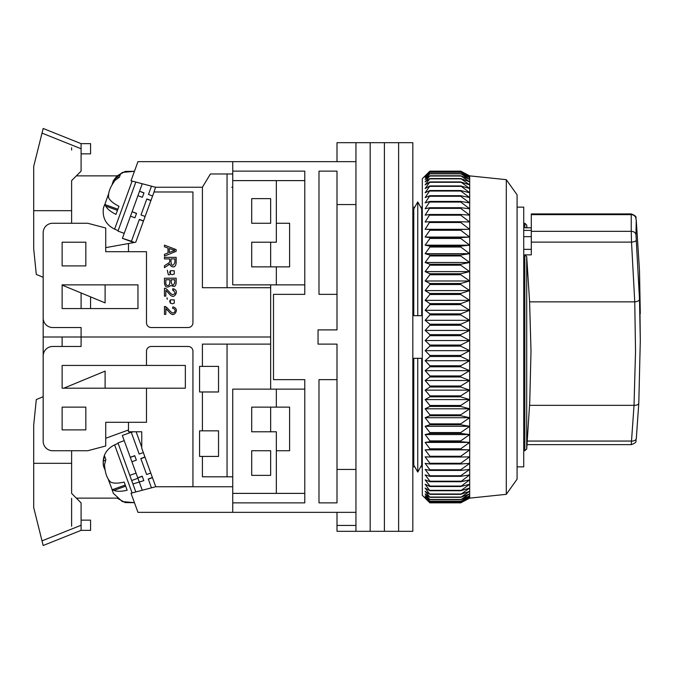 <?xml version="1.0" encoding="UTF-8"?>
<svg xmlns="http://www.w3.org/2000/svg" width="674" height="674" viewBox="0 0 674 674"><rect width="100%" height="100%" fill="white"/><g stroke="black" fill="none" stroke-linecap="round" stroke-linejoin="round"><path stroke-width="1.01" d="M422.303 466.855L420.711 466.855L417.745 472.053L413.777 465.085L413.777 358.324L421.713 358.324L421.713 465.085L417.745 472.053L417.745 358.324M517.084 207.145L523.723 207.145L523.723 466.855L517.084 466.855M337 294.344L318.996 294.344L318.996 171.129L337 171.129L337 329.889L318.044 329.889L318.044 344.111L337 344.111L337 502.871L318.996 502.871L318.996 379.656L337 379.656M337 204.559L355.956 204.559L355.956 469.441L337 469.441M232.741 161.65L232.741 171.129L304.774 171.129L304.774 294.344L273.501 294.344L273.501 379.656L304.774 379.656L304.774 502.871L232.741 502.871L232.741 512.35L355.956 512.35L355.956 161.65L137.959 161.65L131 180.784L155.525 187.246L202.411 187.246L202.411 287.714L270.653 287.714L270.653 284.866M337 512.35L337 525.434L355.956 525.434L355.956 512.35L355.956 531.306L370.178 531.306L370.178 142.694L370.178 531.306L384.391 531.306L384.391 142.694L384.391 531.306L398.612 531.306L398.612 142.694L398.612 531.306L412.825 531.306L412.825 142.694L355.956 142.694L355.956 161.65L355.956 142.694L337 142.694L337 161.65M337 525.434L337 531.306L355.956 531.306M417.745 315.676L421.713 315.676L421.713 208.915L417.745 201.947L417.745 315.676L413.777 315.676L413.777 208.915L417.745 201.947L420.711 207.145L422.303 207.145M232.741 502.871L232.741 389.134L276.34 389.134L276.34 407.138L289.609 407.138L289.609 450.738L276.34 450.738L276.34 493.393L232.741 493.393M304.774 493.393L276.34 493.393M276.34 389.134L304.774 389.134M304.774 180.607L276.34 180.607L276.34 223.263L289.609 223.263L289.609 266.862L276.34 266.862L276.34 284.866L304.774 284.866M417.745 472.053L414.78 466.855L412.825 466.855M412.825 207.145L414.78 207.145L417.745 201.947M276.34 407.138L251.697 407.138L251.697 431.781L276.34 431.781L276.34 450.738M251.697 475.381L270.653 475.381L270.653 450.738L251.697 450.738L251.697 475.381M276.34 180.607L232.741 180.607L232.741 284.866L276.34 284.866M251.697 223.263L251.697 198.619L270.653 198.619L270.653 223.263L251.697 223.263M276.34 266.862L251.697 266.862L251.697 242.219L276.34 242.219L276.34 223.263M506.292 179.663L517.084 194.828L517.084 479.172L506.292 494.337L506.292 179.663L469.694 175.872L469.694 498.128L460.713 502.863L469.694 497.993L460.713 502.45L469.694 497.26L460.713 501.389L469.694 495.904L460.713 499.678L469.694 493.907L460.713 497.328L469.694 491.304L460.713 494.345L469.694 488.086L460.713 490.739L469.694 484.269L460.713 486.518L469.694 479.871L460.713 481.716L469.694 474.909L460.713 476.341L460.713 475.768L469.694 469.407L460.713 470.418L460.713 469.786L469.694 463.383L460.713 463.973L460.713 463.282L469.694 456.854L460.713 457.014L460.713 456.281L469.694 449.861L460.713 449.592L460.713 448.808L469.694 442.414L460.713 441.723L460.713 440.897L469.694 434.553L460.713 433.441L460.713 432.573L469.694 426.313L460.713 424.772L460.713 423.87L469.694 417.712L460.713 415.765L460.713 414.83L469.694 408.798L460.713 406.447L460.713 405.478L469.694 399.598L460.713 396.851L460.713 395.857L469.694 390.153L460.713 387.019L460.713 386.008L469.694 380.498L460.713 376.985L460.713 375.957L469.694 370.666L460.713 366.799L460.713 365.763L469.694 360.708L460.713 356.495L460.713 355.442L469.694 350.657L460.713 346.116L460.713 345.054L469.694 340.547L460.713 335.703L460.713 334.641L469.694 330.428L460.713 325.289L460.713 324.228L469.694 320.327L460.713 314.918L460.713 313.873L469.694 310.301L460.713 304.64L460.713 303.603L469.694 300.377L460.713 294.487L460.713 293.468L469.694 290.595L460.713 284.512L460.713 283.501L469.694 280.999L460.713 274.731L460.713 273.754L469.694 271.622L460.713 265.202L460.713 264.25L469.694 262.506L460.713 255.952L460.713 255.033L469.694 253.677L460.713 247.029L460.713 246.136L469.694 245.184L460.713 238.453L460.713 237.602L469.694 237.054L460.713 230.272L460.713 229.463L469.694 229.312L460.713 222.513L460.713 221.746L469.694 221.999L460.713 215.2L460.713 214.484L469.694 215.141L460.713 208.376L460.713 207.702L469.694 208.763L460.713 202.048L460.713 201.433L469.694 202.891L460.713 196.26L460.713 195.704L469.694 197.549L460.713 191.028L460.713 190.523L469.694 192.756L460.713 185.931L469.694 188.526L460.713 181.929L469.694 184.895L460.713 178.534L469.694 181.854L460.713 175.771L469.694 179.427L460.713 173.648L469.694 177.624L460.713 172.165L469.694 176.453L460.713 171.331L469.694 175.914L460.713 171.137L429.886 171.137L425.151 175.914L429.886 171.331L425.151 176.453L429.886 172.165L425.151 177.624L429.886 173.648L425.151 179.427L429.886 175.771L425.151 181.854L429.886 178.534L425.151 184.895L429.886 181.929L425.151 188.526L429.886 185.931L425.151 192.756L429.886 190.523L425.151 197.549L429.886 195.704L425.151 202.891L429.886 201.433L425.151 208.763L429.886 207.702L425.151 215.141L429.886 214.484L425.151 221.999L429.886 221.746L425.151 229.312L429.886 229.463L429.886 230.272L425.151 237.054L429.886 237.602L429.886 238.453L425.151 245.184L429.886 246.136L429.886 247.029L425.151 253.677L429.886 255.033L429.886 255.952L425.151 262.506L429.886 264.25L429.886 265.202L425.151 271.622L429.886 273.754L429.886 274.731L425.151 280.999L429.886 283.501L429.886 284.512L425.151 290.595L429.886 293.468L429.886 294.487L425.151 300.377L429.886 303.603L429.886 304.64L425.151 310.301L429.886 313.873L429.886 314.918L425.151 320.327L429.886 324.228L429.886 325.289L425.151 330.428L429.886 334.641L429.886 335.703L425.151 340.547L429.886 345.054L429.886 346.116L425.151 350.657L429.886 355.442L429.886 356.495L425.151 360.708L429.886 365.763L429.886 366.799L425.151 370.666L429.886 375.957L429.886 376.985L425.151 380.498L429.886 386.008L429.886 387.019L425.151 390.153L429.886 395.857L429.886 396.851L425.151 399.598L429.886 405.478L429.886 406.447L425.151 408.798L429.886 414.83L429.886 415.765L425.151 417.712L429.886 423.87L429.886 424.772L425.151 426.313L429.886 432.573L429.886 433.441L425.151 434.553L429.886 440.897L429.886 441.723L425.151 442.414L429.886 448.808L429.886 449.592L425.151 449.861L429.886 456.281L429.886 457.014L425.151 456.854L429.886 463.282L429.886 463.973L425.151 463.383L429.886 469.786L429.886 470.418L425.151 469.407L429.886 475.768L429.886 476.341L425.151 474.909L429.886 481.202L429.886 481.716L425.151 479.871L429.886 486.064L429.886 486.518L425.151 484.269L429.886 490.739L425.151 488.086L429.886 494.345L425.151 491.304L429.886 497.328L425.151 493.907L429.886 499.678L425.151 495.904L429.886 501.389L425.151 497.26L429.886 502.45L425.151 497.993L429.886 502.855L422.303 495.289L422.303 178.711L428.597 172.418M429.886 502.855L460.713 502.863L429.886 502.855M460.713 502.45L429.886 502.45M460.713 502.374L429.886 502.374M460.713 501.389L429.886 501.389M460.713 501.245L429.886 501.245M460.713 499.678L429.886 499.678M460.713 499.468L429.886 499.468M460.713 497.328L429.886 497.328M460.713 497.05L429.886 497.05M460.713 494.345L429.886 494.345M460.713 494L429.886 494M460.713 490.739L429.886 490.739M460.713 490.335L429.886 490.335M460.713 486.518L429.886 486.518M460.713 486.064L429.886 486.064M460.713 481.716L429.886 481.716M460.713 481.202L429.886 481.202M460.713 476.341L429.886 476.341M460.713 475.768L429.886 475.768M460.713 470.418L429.886 470.418M460.713 469.786L429.886 469.786M460.713 463.973L429.886 463.973M460.713 463.282L429.886 463.282M460.713 457.014L429.886 457.014M460.713 456.281L429.886 456.281M469.694 449.861L425.151 449.861M460.713 449.592L429.886 449.592M460.713 448.808L429.886 448.808M469.694 442.414L425.151 442.414M460.713 441.723L429.886 441.723M460.713 440.897L429.886 440.897M429.886 171.331L460.713 171.331M469.694 434.553L425.151 434.553M429.886 171.381L460.713 171.381M460.713 433.441L429.886 433.441M460.713 432.573L429.886 432.573M429.886 172.165L460.713 172.165M469.694 426.313L425.151 426.313M429.886 172.283L460.713 172.283M460.713 424.772L429.886 424.772M460.713 423.87L429.886 423.87M429.886 173.648L460.713 173.648M469.694 417.712L425.151 417.712M429.886 173.833L460.713 173.833M460.713 415.765L429.886 415.765M460.713 414.83L429.886 414.83M429.886 175.771L460.713 175.771M469.694 408.798L425.151 408.798M429.886 176.024L460.713 176.024M460.713 406.447L429.886 406.447M460.713 405.478L429.886 405.478M429.886 178.534L460.713 178.534M469.694 399.598L425.151 399.598M429.886 178.854L460.713 178.854M460.713 396.851L429.886 396.851M460.713 395.857L429.886 395.857M429.886 181.929L460.713 181.929M469.694 390.153L425.151 390.153M429.886 182.309L460.713 182.309M460.713 387.019L429.886 387.019M460.713 386.008L429.886 386.008M429.886 185.931L460.713 185.931M469.694 380.498L425.151 380.498M429.886 186.369L460.713 186.369M460.713 376.985L429.886 376.985M460.713 375.957L429.886 375.957M429.886 190.523L460.713 190.523M469.694 370.666L425.151 370.666M429.886 191.028L460.713 191.028M460.713 366.799L429.886 366.799M460.713 365.763L429.886 365.763M429.886 195.704L460.713 195.704M469.694 360.708L425.151 360.708M429.886 196.26L460.713 196.26M460.713 356.495L429.886 356.495M460.713 355.442L429.886 355.442M429.886 201.433L460.713 201.433M469.694 350.657L425.151 350.657M429.886 202.048L460.713 202.048M460.713 346.116L429.886 346.116M460.713 345.054L429.886 345.054M429.886 207.702L460.713 207.702M469.694 340.547L425.151 340.547M429.886 208.376L460.713 208.376M460.713 335.703L429.886 335.703M460.713 334.641L429.886 334.641M429.886 214.484L460.713 214.484M469.694 330.428L425.151 330.428M429.886 215.2L460.713 215.2M460.713 325.289L429.886 325.289M460.713 324.228L429.886 324.228M429.886 221.746L460.713 221.746M469.694 320.327L425.151 320.327M429.886 222.513L460.713 222.513M460.713 314.918L429.886 314.918M425.151 229.312L469.694 229.312M460.713 313.873L429.886 313.873M429.886 229.463L460.713 229.463M469.694 310.301L425.151 310.301M429.886 230.272L460.713 230.272M460.713 304.64L429.886 304.64M425.151 237.054L469.694 237.054M460.713 303.603L429.886 303.603M429.886 237.602L460.713 237.602M469.694 300.377L425.151 300.377M429.886 238.453L460.713 238.453M460.713 294.487L429.886 294.487M425.151 245.184L469.694 245.184M460.713 293.468L429.886 293.468M429.886 246.136L460.713 246.136M469.694 290.595L425.151 290.595M429.886 247.029L460.713 247.029M460.713 284.512L429.886 284.512M425.151 253.677L469.694 253.677M460.713 283.501L429.886 283.501M429.886 255.033L460.713 255.033M469.694 280.999L425.151 280.999M429.886 255.952L460.713 255.952M460.713 274.731L429.886 274.731M425.151 262.506L469.694 262.506M460.713 273.754L429.886 273.754M429.886 264.25L460.713 264.25M469.694 271.622L425.151 271.622M429.886 265.202L460.713 265.202M270.653 389.134L270.653 337L81.091 337L270.653 337L270.653 287.714M231.797 187.246L232.741 187.246M270.653 266.862L270.653 242.219M270.653 223.263L270.653 198.619M232.741 486.754L155.525 486.754L192.933 486.695L192.933 351.221A4.743 4.743 0 0 0 188.198 346.478L151.229 346.478A4.743 4.743 0 0 0 146.494 351.221L146.494 365.434L62.134 365.434L62.134 388.182L146.494 388.182L146.494 422.303L105.734 422.303L105.734 445.994L87.73 450.738L52.656 450.738A9.478 9.478 0 0 1 43.178 441.259L43.178 355.956A9.478 9.478 0 0 1 52.656 346.478L81.091 346.478L81.091 327.522L52.656 327.522A9.478 9.478 0 0 1 43.178 318.044L43.178 232.741A9.478 9.478 0 0 1 52.656 223.263L87.73 223.263L105.734 228.006L105.734 251.697L146.494 251.697L146.494 322.779A4.743 4.743 0 0 0 151.229 327.522L188.198 327.522A4.743 4.743 0 0 0 192.933 322.779L192.933 191.98L154.043 191.98L155.525 187.246M137.959 308.566L137.959 284.866L62.134 284.866L62.134 308.566L137.959 308.566M62.134 242.219L62.134 265.91L85.834 265.91L85.834 242.219L62.134 242.219M90.569 308.566L90.569 296.872M105.734 247.628L128.481 243.533L128.481 251.697M81.091 337L43.178 337L43.178 277.284L36.303 274.444L33.7 248.849L33.7 166.394L42.015 133.123L81.091 148.752L81.091 143.646L43.178 128.481L42.015 133.123M81.091 292.954L81.091 308.566M112.204 184.229L113.4 180.598L122.356 172.409L134.438 171.322L125.221 171.415L117.091 175.872L76.356 175.872M202.411 187.246L210.398 173.976L232.741 173.976L232.741 180.607M227.054 287.714L227.054 173.976M232.741 171.129L232.741 173.976M128.481 243.533L135.752 242.227L154.043 191.98M167.009 307.723L164.456 306.603L164.456 314.345L165.838 314.345L165.838 308.599L168.112 310.899M167.641 265.649C170.851 262.523 168.795 264.166 171.466 266.415C174.271 267.679 175.838 266.399 176.167 262.557L176.167 257.358L164.456 257.358L164.456 258.909L169.654 258.909L169.654 260.712C170.21 261.63 169.292 262.793 166.891 264.183L164.456 265.733L164.456 267.688L169.882 264.073M169.831 274.765L168.753 274.798M168.323 274.722L167.295 270.173M172.679 290.149C175.872 292.465 175.796 293.957 172.451 294.614C169.587 293.434 166.158 287.166 164.456 288.405L164.456 296.147L165.838 296.147L165.838 290.401C166.773 290.671 170.808 296.459 172.038 296.021C174.035 298.211 180.211 290.46 172.83 288.674L172.679 290.149L173.698 290.283M167.169 297.908L167.295 299.29L166.983 297.933M176.167 282.583L176.167 278.193L164.456 278.193L164.456 282.659C164.852 286.956 166.731 288.093 170.101 286.054C170.943 284.108 175.636 289.854 176.167 282.583M165.838 308.599C166.773 308.877 170.808 314.665 172.038 314.219C174.035 316.409 180.211 308.658 172.83 306.881L172.679 308.355C177.439 309.206 174.178 314.387 171.87 312.593C168.812 310.343 166.2 305.71 164.456 306.603M164.456 245.134L164.456 246.785L168.003 248.066L168.003 252.969L164.456 254.334L164.456 256.103L176.167 251.301L176.167 249.633L164.456 245.134M169.654 260.712C170.21 261.63 169.292 262.793 166.891 264.183M171.247 282.271L171.247 279.744L174.785 279.744L174.785 282.086C173.563 286.088 172.384 286.155 171.247 282.271M165.838 282.659L165.838 279.744L169.865 279.744L169.865 282.448C169.503 287.613 165.105 285.372 165.838 282.659M169.267 252.489L169.267 248.512L172.704 249.801C175.434 250.155 175.375 250.644 172.51 251.267L169.267 252.489M171.002 258.909L171.002 262.245C171.693 266.179 172.982 266.306 174.878 262.616L174.878 258.909L171.002 258.909M169.722 272.01L170.396 270.729L174.246 270.763L170.396 270.729L170.396 274.032L172.333 274.68L174.296 274.015L174.246 270.763L174.296 274.015L172.333 274.68M169.722 301.126L170.396 299.846L174.246 299.879L174.296 303.132L174.246 299.879L170.396 299.846L170.396 303.148L172.333 303.797L174.296 303.132L172.333 303.797M174.785 282.086L174.76 283.122M169.865 282.448L169.351 284.799M170.396 274.032L169.696 272.389M170.396 303.148L169.696 301.505M134.926 217.795L130.478 216.169L132.096 211.72L136.493 213.498L134.926 217.795L136.552 213.338L132.096 211.72L139.552 191.231L143.941 193.017L142.382 197.305L144 192.857L139.552 191.231L142.273 183.749M150.968 200.431L146.839 198.931L141.001 214.955L146.78 199.091L150.909 200.591M131.32 241.553L134.016 242.539M143.511 220.912L139.383 219.412L131.438 241.233L122.415 238.318M133.949 242.547L122.398 238.352M134.278 242.488L131.363 241.435M131.438 241.233L134.345 242.48M141.001 214.955L145.129 216.464M137.934 195.687L142.382 197.305M122.533 237.989L130.478 216.169M148.457 194.474L151.473 186.176L148.457 194.474L152.585 195.974M143.452 221.08L139.316 219.581M113.4 180.598L116.391 176.731L120.68 173.673L119.374 177.27L115.085 180.32C109.98 187.22 107.848 193.093 108.674 197.937C110.3 200.869 113.721 203.649 118.953 206.269L115.979 214.416C110.78 211.813 107.351 209.041 105.708 206.084L104.714 204.441L103.417 208.03C102.204 217.71 105.928 224.754 114.614 229.143L118.144 230.643M104.832 204.483L108.413 194.314M135.828 182.056L117.984 231.089L124.218 233.356M71.612 147.758L71.612 150.066M62.134 285.119L105.102 302.879L105.102 284.866M71.612 223.263L71.612 180.607L81.091 171.129L81.091 148.752M81.091 143.646L90.569 143.646L90.569 153.857L81.091 153.857M42.748 130.2L39.387 143.646M71.612 210.684L33.7 210.684M270.653 344.111L202.411 344.111L202.411 366.386L199.571 366.386L199.571 391.973L202.411 391.973L202.411 430.838L199.571 430.838L199.571 456.424L202.411 456.424L202.411 476.804L232.741 476.804M85.834 407.138L62.134 407.138L62.134 429.886L85.834 429.886L85.834 407.138M270.653 475.381L270.653 450.738M270.653 431.781L270.653 407.138M43.178 337L43.178 396.716L36.303 399.556L33.7 425.151L33.7 507.606L42.015 540.877L43.178 545.519L42.748 543.8L43.178 545.519L81.091 530.354L81.091 502.871L71.612 493.393L71.612 450.738M62.134 337L62.134 346.478M62.134 365.434L62.134 388.182M128.481 429.978L105.734 438.26M146.494 388.182L185.35 388.182L185.35 365.434L146.494 365.434M155.525 486.754L131 493.216L137.959 512.35L232.741 512.35M227.054 344.111L227.054 476.804M202.411 391.973L218.528 391.973L218.528 366.386L202.411 366.386M202.411 456.424L218.528 456.424L218.528 430.838L202.411 430.838M76.356 498.128L117.091 498.128L125.221 502.585L134.438 502.678L122.356 501.591L113.4 493.402L112.078 489.813L113.906 490.436L125.659 486.156M128.481 422.303L128.481 431.773L141.751 431.773L141.751 448.252L155.745 486.695M141.751 447.241L136.123 431.773M104.832 469.517L103.417 465.97L103.215 461.083L104.546 455.986L105.852 459.575L104.529 464.672C105.051 473.232 107.191 479.104 110.94 482.289C114.066 483.494 118.481 483.418 124.168 482.062L127.133 490.217C121.472 491.565 117.057 491.641 113.906 490.436M143.318 452.557L139.189 454.065L131.245 432.245L122.339 435.48L137.799 477.95L142.248 476.324L143.815 480.621L132.938 483.999L129.804 475.381L136.038 473.114M112.204 489.771L108.413 479.686M139.173 481.725L137.909 478.254L131.674 480.528M132.938 483.999L135.828 491.944M124.218 440.644L117.984 442.911L129.804 475.381M144.944 457.014L140.807 458.514L146.646 474.547L140.866 458.674L144.994 457.174M134.8 455.851L136.359 460.14L134.733 455.683L130.284 457.301L134.8 455.851M133.056 431.773L131.312 432.413L139.189 454.065M143.815 480.621L142.189 476.164L137.74 477.79M142.273 490.251L139.358 482.239M152.391 477.495L148.263 479.003L151.473 487.824M146.646 474.547L150.774 473.047M131.902 461.757L136.359 460.14M152.459 477.664L148.331 479.163M105.102 388.182L105.102 371.121L63.828 388.182M71.612 498.33L71.612 526.242M81.091 520.143L90.569 520.143L90.569 530.354L81.091 530.354M41.434 538.534L41.83 540.11M71.612 463.316L33.7 463.316M42.748 543.8L39.387 530.354M523.723 230.398L531.297 230.398M523.723 223.263L524.819 223.263L524.819 227.804L531.297 227.804M636.248 220.061L635.97 234.805L639.5 299.18L640.3 340.699L639.5 270.754L636.248 220.061A4.743 3.041 -5.2 0 0 636.239 219.918C634.967 217.778 638.623 216.935 631.285 213.928L531.297 213.919L531.297 254.856L524.819 254.856L526.706 256.617L526.706 448.994L529.739 402.386L531.002 351.221L529.596 301.851L634.748 301.851L635.531 351.221L634.032 405.335L529.596 405.335M531.297 236.65L523.723 236.65M531.297 249.355L523.723 249.355M631.294 444.09L634.032 405.335M526.706 227.804L526.706 225.006L524.819 223.263M529.596 301.851L526.706 256.617M634.082 405.335C636.913 405.31 638.48 404.627 638.792 403.279L640.3 340.699L638.792 403.279L636.307 438.403A4.743 2.94 -174.9 0 1 636.307 438.538A4.743 2.94 -174.9 0 1 631.58 441.057L527.338 441.057M531.297 231.334L631.243 231.334L631.243 214.661L531.297 214.661M634.748 301.851L631.521 242.118L531.297 242.118M638.792 403.33L636.307 438.538C635.06 440.998 638.438 441.95 631.344 444.646L527.06 444.646M640.292 313.621L639.5 270.712L636.239 219.918A4.743 3.041 -5.2 0 0 636.222 219.775M631.285 213.928L631.243 214.661A4.743 4.373 -178.6 0 1 635.97 218.73M639.5 299.18C639.188 300.714 637.612 301.607 634.782 301.851M636.248 240.205A4.743 1.618 175.7 0 1 631.521 242.118L631.243 231.334A4.743 3.774 -0.9 0 1 635.97 234.805M132.104 181.07L114.614 229.143M105.708 206.084L117.461 210.364M118.767 177.591L116.391 176.731M103.417 465.97C102.204 456.29 105.928 449.246 114.614 444.857L132.104 492.93M105.591 460.216L103.215 461.083M42.015 540.877L81.091 525.248M526.706 448.994L524.819 450.738L524.819 254.856M506.292 494.337L469.694 498.128M469.694 175.872L463.156 172.418M117.874 209.226L104.714 204.441M114.614 444.857L118.144 443.357M125.246 485.027L112.078 489.813M524.819 450.738L523.723 450.738M526.933 227.804L526.706 225.006"/></g></svg>
